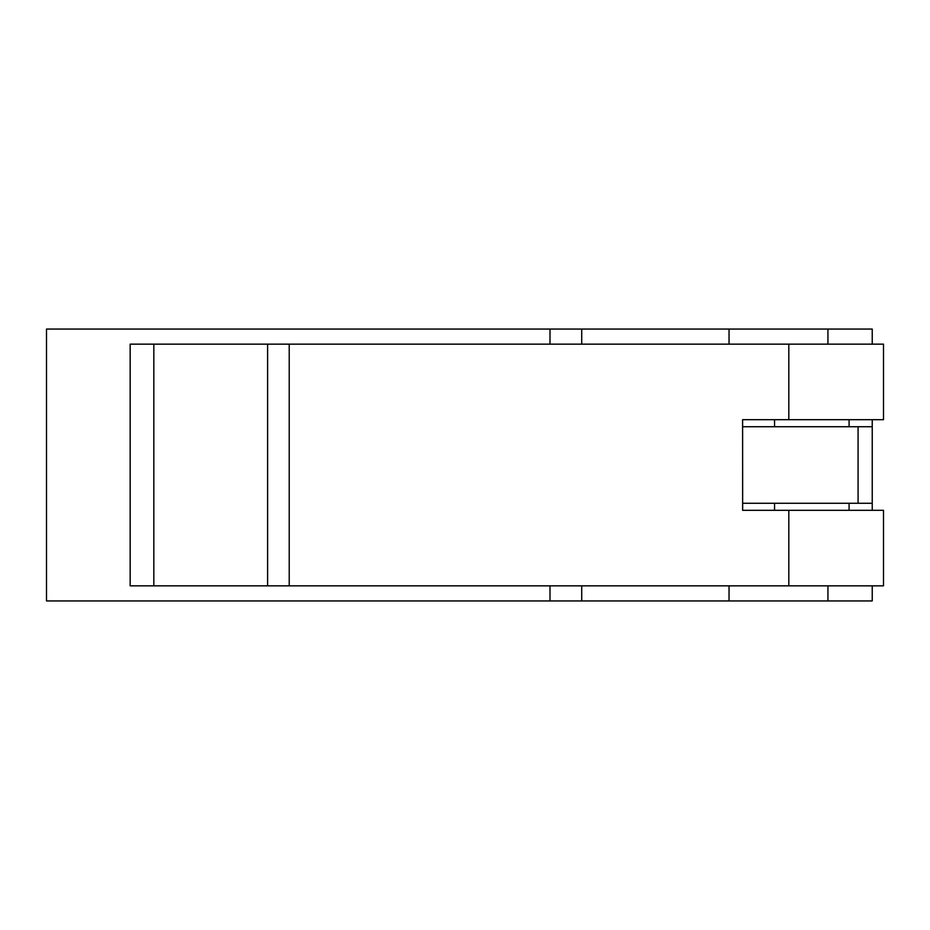 <?xml version="1.0" encoding="UTF-8"?>
<svg xmlns="http://www.w3.org/2000/svg" width="930" height="930" viewBox="0 0 930 930"><rect width="100%" height="100%" fill="white"/><g stroke="black" fill="none" stroke-linecap="round" stroke-linejoin="round"><path stroke-width="1.4" d="M742.652 510.314L742.605 419.686L756.439 419.686M581.715 585.842L581.715 600.943L550.002 600.943L550.002 585.842M550.002 344.158L550.002 329.057L581.715 329.057L581.715 344.158M742.605 510.314L883.5 510.314L883.5 585.842L130.165 585.842L130.165 344.158L883.5 344.158L883.5 419.686L742.605 419.686M550.002 600.943L46.5 600.943L46.5 329.057L550.002 329.057M581.715 329.057L872.235 329.057L872.235 344.158M872.235 419.686L872.235 503.27L858.076 503.27L858.076 426.731L872.235 426.731M729.039 329.057L729.039 344.158M581.715 600.943L729.039 600.943L729.039 585.842M729.039 600.943L872.235 600.943L872.235 585.842M872.235 510.314L872.235 503.27M858.076 503.27L742.605 503.27M742.605 426.731L858.076 426.731M827.933 344.158L827.933 329.057M827.933 600.943L827.933 585.842L827.933 600.943M788.814 510.314L788.814 585.842M788.814 344.158L788.814 419.686M289.218 585.842L289.218 344.158M267.608 344.158L267.608 585.842M153.822 344.158L153.822 585.842M774.562 503.27L774.562 510.314M849.078 503.27L849.078 510.314M774.562 419.686L774.562 426.731M849.078 419.686L849.078 426.731"/></g></svg>
